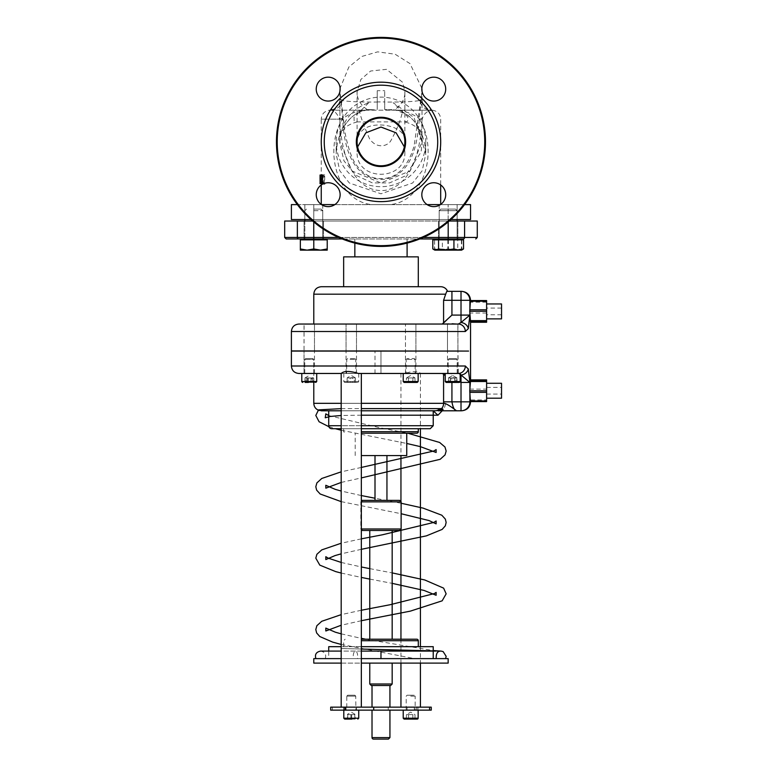 <?xml version="1.0" encoding="UTF-8"?>
<svg xmlns="http://www.w3.org/2000/svg" width="778" height="778" viewBox="0 0 778 778"><rect width="100%" height="100%" fill="white"/><g stroke="black" fill="none" stroke-linecap="round" stroke-linejoin="round"><path stroke-width="0.58" stroke-dasharray="3.89 2.92" d="M321.538 204.614L297.371 204.614M311.015 219.542L313.787 219.542L313.787 204.614L313.787 219.542L313.787 204.614L304.83 204.614L322.753 204.614L304.83 204.614L322.753 204.614L313.787 204.614L313.787 219.542L304.83 219.542L448.157 219.542L291.4 219.542L448.157 219.542L291.4 219.542L291.4 204.614L440.416 204.614M427.112 204.614L334.841 204.614M464.583 204.614L439.2 204.614L470.554 204.614L448.157 204.614L470.554 204.614L470.554 219.542L439.2 219.542L457.114 219.542L457.114 204.614L439.2 204.614L457.114 204.614L457.114 219.542L457.114 210.692L439.2 210.692L457.114 210.692L439.2 210.692L457.114 210.692L455.519 209.088L440.805 209.088L455.519 209.088L440.805 209.088L455.519 209.088L457.114 210.692L457.114 238.953L439.2 238.953L457.114 238.953L439.2 238.953L457.114 238.953L457.114 221.03M371.835 204.614L390.118 204.614C424.146 201.473 438.743 151.331 419.634 119.141C413.225 113.802 405.357 110.816 396.021 110.184L430.915 110.184L396.021 110.184A11.942 9.696 90 0 1 392.9 109.542C402.693 110.35 410.94 115.815 417.65 125.948L425.761 154.093L422.211 170.713L412.632 182.995L380.977 193.8L349.322 182.995L339.743 170.722L336.184 154.073C336.495 143.58 339.198 134.195 344.304 125.948A11.942 4.911 32.1 0 0 344.703 125.491A11.942 4.911 32.1 0 0 342.32 119.141C323.201 151.34 337.808 201.463 371.835 204.614L390.118 204.614M357.617 146.886L357.092 151.914C355.789 181.692 406.165 181.692 404.861 151.914L404.861 141.907A23.885 23.885 0 0 0 380.948 118.023A23.885 23.885 0 0 0 357.092 141.907L357.092 91.911C356.81 93.973 357.228 103.552 368.247 110.184L359.241 110.184C360.467 116.544 363.939 126.133 369.647 138.931C376.776 149.133 387.288 146.264 390.624 141.051C397.159 129.255 401.185 118.966 402.722 110.184L357.092 110.184L404.861 110.184L404.861 91.862L402.741 82.41L386.52 69.33L370.62 71.012L360.827 79.521L357.092 91.911L357.092 110.184M404.861 141.859L404.861 143.541C403.957 155.406 397.762 162.981 386.267 166.259C369.326 167.824 359.601 160.268 357.092 143.59L357.092 143.59C357.199 136.403 360.058 131.21 365.689 128.03C378.186 120.882 408.08 126.289 404.861 143.541L404.861 91.862C405.134 93.973 404.735 103.562 393.707 110.184M404.861 141.907A23.885 23.885 0 0 1 380.977 165.792A23.885 23.885 0 0 1 357.092 141.907A23.885 23.885 0 0 0 380.977 165.792A23.885 23.885 0 0 1 360.292 129.965A23.885 23.885 0 0 1 401.662 129.965A23.885 23.885 0 0 1 380.977 165.792A23.885 23.885 0 0 0 404.861 141.907A23.885 23.885 0 0 0 380.977 118.023A23.885 23.885 0 0 0 357.092 141.907L357.092 151.914M404.861 151.914L404.336 146.886M380.977 166.541A24.633 24.633 0 0 0 402.314 129.586A24.633 24.633 0 0 0 359.64 129.586A24.633 24.633 0 0 0 380.977 166.541M380.977 198.643A56.736 56.736 0 0 1 331.846 113.539A56.736 56.736 0 0 1 430.108 113.539A56.736 56.736 0 0 1 380.977 198.643M380.977 201.628A59.721 59.721 0 0 0 432.694 112.042A59.721 59.721 0 0 0 329.259 112.042A59.721 59.721 0 0 0 380.977 201.628M485.482 141.907A104.505 104.505 0 0 0 380.977 37.393A104.505 104.505 0 0 0 276.462 141.907A104.505 104.505 0 0 0 380.977 246.412A104.505 104.505 0 0 0 485.482 141.907A104.505 104.505 0 0 1 380.977 246.412A104.505 104.505 0 0 1 276.462 141.907A104.505 104.505 0 0 1 380.977 37.393A104.505 104.505 0 0 1 485.482 141.907A104.505 104.505 0 0 1 380.977 246.412A104.505 104.505 0 0 1 276.462 141.907A104.505 104.505 0 0 1 380.977 37.393A104.505 104.505 0 0 1 485.482 141.907M484.733 141.907A103.766 103.766 0 0 1 329.094 231.766A103.766 103.766 0 0 1 329.094 52.048A103.766 103.766 0 0 1 484.733 141.907A103.766 103.766 0 0 0 329.094 52.048A103.766 103.766 0 0 0 329.094 231.766A103.766 103.766 0 0 0 484.733 141.907A103.766 103.766 0 0 0 329.094 52.048A103.766 103.766 0 0 0 329.094 231.766A103.766 103.766 0 0 0 484.733 141.907M445.706 194.695A11.942 11.942 0 0 0 427.793 184.347A11.942 11.942 0 0 0 427.793 205.032A11.942 11.942 0 0 0 445.706 194.695A11.942 11.942 0 0 0 427.793 184.347A11.942 11.942 0 0 0 427.793 205.032A11.942 11.942 0 0 0 445.706 194.695A11.942 11.942 0 0 0 427.793 184.347A11.942 11.942 0 0 0 427.793 205.032A11.942 11.942 0 0 0 445.706 194.695M445.706 89.12A11.942 11.942 0 0 0 427.793 78.773A11.942 11.942 0 0 0 427.793 99.467A11.942 11.942 0 0 0 445.706 89.12A11.942 11.942 0 0 0 427.793 78.773A11.942 11.942 0 0 0 427.793 99.467A11.942 11.942 0 0 0 445.706 89.12A11.942 11.942 0 0 0 427.793 78.773A11.942 11.942 0 0 0 427.793 99.467A11.942 11.942 0 0 0 445.706 89.12M340.132 89.12A11.942 11.942 0 0 0 322.218 78.773A11.942 11.942 0 0 0 322.218 99.467A11.942 11.942 0 0 0 340.132 89.12A11.942 11.942 0 0 0 322.218 78.773A11.942 11.942 0 0 0 322.218 99.467A11.942 11.942 0 0 0 340.132 89.12A11.942 11.942 0 0 0 322.218 78.773A11.942 11.942 0 0 0 322.218 99.467A11.942 11.942 0 0 0 340.132 89.12M340.132 194.695A11.942 11.942 0 0 0 322.218 184.347A11.942 11.942 0 0 0 322.218 205.032A11.942 11.942 0 0 0 340.132 194.695A11.942 11.942 0 0 0 322.218 184.347A11.942 11.942 0 0 0 322.218 205.032A11.942 11.942 0 0 0 340.132 194.695A11.942 11.942 0 0 0 322.218 184.347A11.942 11.942 0 0 0 322.218 205.032A11.942 11.942 0 0 0 340.132 194.695M323.288 182.315L324.28 182.859L324.28 175.847L323.259 176.46L323.288 182.315L321.742 182.315L321.402 179.368L321.713 176.46L323.259 176.46M321.324 179.436L321.333 182.859L321.285 179.436L319.787 179.436L319.787 182.859L321.333 182.859M380.977 221.03L313.787 221.03L380.977 221.03M321.713 176.46L322.714 175.847L322.423 182.859L323.988 182.859M322.714 182.859L324.28 182.859M322.714 175.847L324.28 175.847M322.423 175.847L323.988 175.847M322.423 182.859L321.742 182.315M319.787 182.859L321.285 182.859M319.787 179.436L321.285 179.436M319.836 182.859L319.933 179.912L321.431 179.912M319.933 182.558L321.431 182.558M368.821 102.696L354.029 117.245L354.136 121.018L357.277 121.893L404.667 121.893L407.633 121.222L407.779 116.865L393.133 102.696L414.052 117.585L422.026 141.975L409.967 170.975L380.938 182.956L351.928 170.927L339.918 141.907C340.997 122.525 350.635 109.455 368.821 102.696M320.876 174.612L321.606 183.909L320.876 175.643L320.332 183.909L320.458 175.449L320.876 174.612L322.393 174.612L321.839 183.909L322.393 175.643L323.152 183.909L322.393 174.612M319.962 174.807L319.962 183.909L320.069 176.703L320.847 183.909L320.847 174.807L320.643 182.655L319.962 174.807L321.596 174.807L322.16 182.655L322.374 174.807L322.374 183.909L321.567 176.703L321.46 183.909L321.46 174.807M323.113 183.88L323.113 174.807L322.432 174.807L321.547 175.536L321.12 179.348L321.538 183.19L323.045 183.909M320.254 174.807L319.768 183.909L319.768 174.807L319.787 178.425L320.069 174.807L321.761 174.807L321.343 178.425L321.256 174.807L321.256 183.909L322.851 183.909M321.275 174.807L319.777 174.807L319.777 176.548L319.777 174.807L321.324 174.807L321.324 176.548L321.275 174.807L319.787 174.807L321.324 174.807M430.915 110.184C436.429 110.622 424.856 108.385 422.23 119.141A11.942 1.682 -171.4 0 1 418.681 117.361A11.942 1.682 -171.4 0 1 419.42 116.914L421.277 99.283L422.036 98.641C421.686 106.858 430.02 110.204 432.267 110.194L430.915 110.184A11.942 11.437 90 0 1 419.682 100.488C414.091 101.626 402.43 102.142 384.711 102.035L384.711 90.676L384.711 101.918L377.242 101.918L377.242 109.542L368.062 110.184L331.039 110.184L368.062 110.184M417.65 125.948A11.942 4.911 147.9 0 1 417.241 125.491A11.942 4.911 147.9 0 1 419.634 119.141L422.23 119.141C420.421 148.744 412.953 185.397 384.867 190.377C352.288 193.528 340.832 151.331 339.714 119.141A11.942 1.682 -8.6 0 0 343.273 117.361C344.187 131.754 347.173 145.253 352.24 157.876C355.497 165.131 360.457 170.82 367.109 174.962C372.886 178.298 379.236 179.378 386.151 178.211C397.013 176.937 408.829 165.811 414.197 145.35L422.026 91.337M422.026 141.975L422.026 91.989L422.026 98.641L419.682 100.488M339.918 141.907L339.918 98.65L340.676 99.273L342.534 116.914C343.681 150.514 354.233 180.982 384.604 179.29C410.765 174.642 417.621 147.956 419.42 116.914M342.534 116.914A11.942 1.682 -8.6 0 1 343.273 117.361L339.918 91.911L339.918 98.65C340.336 101.957 338.547 105.234 334.559 108.473L329.687 110.194C324.523 110.962 321.713 113.938 321.256 119.141L342.32 119.141C348.719 113.802 356.587 110.816 365.923 110.184L360.885 111.585C355.877 114.026 352.181 115.047 344.703 125.482C339.451 133.515 336.611 143.045 336.184 154.073L336.184 141.907A44.793 44.793 0 0 0 380.977 186.691A44.793 44.793 0 0 0 425.761 141.907A44.793 44.793 0 0 0 380.977 97.114A44.793 44.793 0 0 0 336.184 141.907M342.262 100.488L339.918 98.65A11.942 11.923 -0 0 1 330.251 110.359L331.039 110.184A11.942 11.437 -90 0 0 342.262 100.488C347.854 101.626 359.514 102.142 377.242 102.035L377.242 90.676L384.711 90.676M321.256 184.969L321.256 119.141L339.714 119.141C336.738 112.732 333.587 109.805 330.251 110.359L331.039 110.184M344.304 125.948C351.014 115.815 359.261 110.34 369.044 109.542A11.942 9.696 90 0 1 365.923 110.184M369.044 109.542L374.024 109.815M377.242 102.035L377.242 109.542M377.242 101.918L377.242 90.676M393.882 110.184L384.711 109.542L384.711 102.035M384.711 109.542L384.711 101.918M387.921 109.815L392.9 109.542M450.939 219.542L439.2 219.542L457.114 219.542L457.114 204.614L457.114 219.542M320.876 175.643L322.393 175.643M320.332 183.909L321.839 183.909M321.402 175.449L322.928 175.449M321.606 183.909L323.152 183.909M320.643 174.807L322.16 174.807M320.643 182.655L322.16 182.655M320.089 174.807L321.596 174.807M319.962 183.909L321.46 183.909M320.069 183.909L321.567 183.909M320.069 176.703L321.567 176.703M320.847 183.909L322.374 183.909M320.847 174.807L322.374 174.807M322.442 183.909L324.008 183.909L323.074 183.19L322.646 179.348L323.084 175.536L323.998 174.807L324.698 174.807L324.698 183.268M324.698 183.909L324.008 183.909M323.113 174.807L324.698 174.807M322.432 174.807L323.998 174.807M321.547 175.536L323.084 175.536M319.787 178.425L321.285 178.425M319.846 178.425L321.343 178.425M320.069 174.807L321.577 174.807M319.923 178.765L321.421 178.765L321.761 174.807M319.836 183.909L321.499 183.433L321.421 178.765M319.768 183.909L321.256 183.909M319.777 176.548L321.275 176.548M319.826 176.548L321.324 176.548M448.157 219.542L448.157 204.614L448.157 221.03L464.583 221.03L464.583 237.455L477.274 237.455M463.221 238.953L300.357 238.953L327.227 238.953L300.357 238.953L327.227 238.953L304.83 238.953L322.753 238.953L313.787 238.953L313.758 237.455L464.583 237.455A1.498 1.361 90 0 1 463.221 238.953M284.68 237.455L297.361 237.455A1.498 1.361 90 0 0 298.733 238.953L286.168 238.953M342.184 238.953L419.76 238.953M297.361 221.03L448.196 221.03L313.758 221.03L313.758 237.455L297.361 237.455L297.361 221.03L284.68 221.03M313.758 221.924L313.758 221.03L304.091 221.03L323.492 221.03L312.707 221.03M449.246 221.03L438.452 221.03L457.863 221.03L438.452 221.03L457.863 221.03L448.157 221.03L448.196 221.924M380.977 238.953L354.846 238.953L380.977 238.953M448.157 238.953L457.863 238.953L438.452 238.953L457.863 238.953L448.157 238.953L448.196 221.03M477.274 221.03L464.583 221.03M341.192 428.707L361.342 428.707M430.244 428.707L331.71 428.707M433.229 410.794L328.724 410.794L433.229 410.794M341.192 410.794L361.342 410.794L341.192 410.794M380.977 428.707L343.652 428.707L380.977 428.707M362.315 500.371L399.639 500.371M401.127 501.868L361.342 501.868M361.342 528.982L401.127 528.982M380.977 500.371L386.948 500.371L380.977 500.371M399.639 530.47L362.315 530.47M380.977 530.47L369.774 530.47L380.977 530.47M357.433 658.626L353.465 658.626A5.222 2.208 90 0 1 355.449 651.098A5.222 2.208 90 0 1 357.433 658.626L353.465 658.626M448.157 658.626L313.787 658.626M341.192 658.626L361.342 658.626M380.977 651.098L380.977 658.626L445.454 658.626L328.724 658.626L445.609 658.626M438.189 410.794L433.083 410.794M341.192 408.644L361.342 408.615M435.096 410.794L439.969 410.57M447.496 410.794L439.862 410.794A7.469 5.514 90 0 0 445.376 403.704L445.512 403.743M441.564 408.615A7.469 6.963 90 0 0 443.606 403.325L445.376 403.704C447.574 404.443 451.279 406.806 456.501 410.794C454.371 410.288 452.854 407.302 451.93 401.837L443.586 401.837L443.586 374.082L442.215 373.469L403.218 373.469M439.658 409.87L439.862 410.794M361.342 646.683L341.192 646.683M328.724 646.683L433.229 646.683M380.977 639.215L369.774 639.215L380.977 639.215M369.774 684.008L392.17 684.008M390.682 685.506L371.271 685.506M448.157 663.109L313.787 663.109M380.977 685.506L389.934 685.506L380.977 685.506M388.436 739.1L373.508 739.1M380.977 710.139L372.02 710.139L380.977 710.139M361.342 639.215L416.804 639.215M380.977 646.683L418.301 646.683L380.977 646.683M406.748 433.19L361.342 433.19M486.6 401.584L486.6 400.806L470.359 400.806L470.447 401.584M470.554 380.218L469.766 389.117L470.262 399.97L486.6 399.97L486.6 400.806M486.6 399.97L486.6 390.614L469.747 390.614M469.766 389.117L486.6 389.117L486.6 390.614M486.6 389.117L486.6 380.539L470.369 380.539M486.6 379.888L486.6 380.539M486.6 390.731L486.6 398.2L486.6 390.731M470.262 399.97L470.359 400.806M486.6 300.561L486.6 322.257M486.6 311.414L486.6 303.955L486.6 311.414M470.447 300.561L469.747 311.54L470.554 321.927M321.256 286.722L440.698 286.722M451.93 315.09L461.014 315.09L461.014 300.308L451.93 300.308L451.93 315.09L443.586 323.444L443.586 300.308L446.776 291.351L447.603 291.351M446.553 291.458L461.014 291.351A8.957 8.889 -90 0 1 469.902 300.308L461.014 300.308L461.014 291.351L461.597 291.351M380.977 286.722L418.301 286.722L380.977 286.722M404.015 373.469L420.412 373.469C419.712 371.894 416.473 371.369 410.687 371.884L404.015 373.469L298.859 373.469M469.902 314.215L468.288 328.656A7.469 6.059 18.6 0 0 461.014 322.491L469.902 315.09L461.014 315.09L461.014 322.491L458.3 324.047A7.469 7.031 -90 0 1 465.332 331.516L291.4 331.516M447.476 324.047L447.476 350.927L457.931 350.927L447.476 350.927L457.931 350.927L447.476 350.927L447.476 324.047L458.3 324.047L452.699 323.483L442.215 324.047L455.733 324.047L447.914 324.047M457.931 324.056L457.931 350.927L457.853 324.047M298.859 324.047L304.091 324.047L304.023 350.927L314.477 350.927L304.023 350.927L314.477 350.927L304.023 350.927L304.023 324.056M304.091 324.047L415.909 324.047L405.455 324.047L409.821 324.047L405.455 324.047L405.455 350.927L415.909 350.927L405.455 350.927L415.909 350.927L405.455 350.927L405.455 324.047M306.211 324.047L314.477 324.047L306.211 324.047M314.477 324.047L314.477 350.927L314.477 324.047L309.245 324.047M347.017 324.047L346.045 324.047L347.017 324.047M356.489 324.047L356.489 350.927L356.489 324.047L346.045 324.047L346.045 350.927L356.489 350.927L346.045 350.927L356.489 350.927L346.045 350.927L346.045 324.047M460.168 381.531L459.273 382.426L446.134 382.426L459.273 382.426L446.134 382.426L445.24 381.531L460.168 381.531L445.24 381.531L460.168 381.531L460.168 373.469L442.215 373.469L458.3 373.469L457.931 351.072L447.476 351.072L457.931 351.072L447.476 351.072L457.931 351.072L457.931 373.459M291.4 366L465.332 366A7.469 7.031 -90 0 1 458.3 373.469L460.168 374.072M352.123 373.469L304.023 373.459L304.023 351.072L314.477 351.072L304.023 351.072L314.477 351.072L304.023 351.072L304.023 373.459M468.375 369.103L469.902 382.426L461.014 375.025A7.469 6.059 161.4 0 0 468.288 368.86L465.332 366M469.902 387.93L469.902 382.426L461.014 382.426L461.014 375.025L458.3 373.469M358.318 373.469L347.017 373.469M351.267 351.072L346.045 351.072L351.267 351.072M447.914 373.469L452.699 374.033L457.493 373.469L447.914 373.469M420.412 373.469L420.412 428.707M409.821 373.469L414.937 373.469M445.24 375.735L443.586 374.082M443.586 323.444L442.215 324.047M429.184 350.927L291.4 350.927M429.184 351.072L291.4 351.072M469.902 392.52L469.902 401.837A8.957 8.889 -90 0 1 461.014 410.794L461.014 401.837L470.554 401.837M330.699 707.153L332.371 707.153L332.371 710.139L330.699 710.139M332.371 710.139L388.241 710.139L388.241 707.153L431.255 707.153M416.561 707.153L416.561 710.139L388.241 710.139M416.561 710.139L417.932 710.139L417.932 707.153M431.255 710.139L417.932 710.139M351.267 710.139L356.489 710.139L351.267 710.139M410.687 710.139L414.343 710.139L410.687 710.139M332.371 707.153L388.241 707.153M410.687 707.153L400.952 707.153L410.687 707.153M351.267 707.153L361.342 707.153L351.267 707.153M380.977 707.153L389.934 707.153L380.977 707.153M410.687 373.469L405.455 373.469L410.687 373.469M351.267 373.469L346.045 373.469L351.267 373.469M501.538 303.955L501.538 318.873M501.538 398.2L501.538 383.272M410.687 351.072L405.455 351.072L410.687 351.072M418.301 256.866L343.652 256.866M341.192 663.109L361.342 663.109M361.342 455.577L406.748 455.577M380.977 351.072L375.006 351.072L380.977 351.072L380.977 373.469L380.977 351.072M380.977 373.469L375.006 373.469L380.977 373.469M448.313 373.469L457.328 373.469L448.313 373.469M451.269 359.455L457.182 359.455L451.269 359.455M451.561 358.541L456.268 358.541L451.561 358.541M453.545 382.426L448.614 382.426L456.783 382.426L453.545 382.426L453.545 377.943L456.783 377.943L455.937 377.943L455.937 382.426M456.783 382.426L456.783 377.943L453.895 377.612L451.853 377.943L451.853 382.426M448.614 382.426L448.614 377.943L453.545 377.943M451.853 377.943L448.614 377.943L449.46 377.943L449.46 382.426M304.859 373.469L313.874 373.469L304.859 373.469M310.675 359.455L304.772 359.455L310.675 359.455M310.383 358.541L305.686 358.541L310.383 358.541M313.339 382.426L305.161 382.426L313.339 382.426L313.339 377.943L310.101 377.943L310.101 382.426M308.399 377.943L308.399 382.426L305.161 382.426L305.161 377.943L313.339 377.943L312.484 377.943L312.484 382.426M310.101 377.943L306.017 377.943L306.017 382.426M306.017 377.943L305.161 377.943L306.017 377.943M307.32 373.469L313.874 373.469L307.32 373.469M305.18 359.455L313.729 359.455L305.18 359.455M316.033 373.469L301.786 373.469L316.033 373.469M306.007 358.541L312.814 358.541L306.007 358.541M306.513 382.426L315.819 382.426L306.513 382.426M306.756 382.426L313.544 382.426L306.756 382.426L306.756 377.943L313.544 377.943L313.544 382.426M311.044 377.943L311.044 382.426M307.456 382.426L307.456 377.943L304.957 377.943L309.245 375.463L305.443 377.661M304.957 382.426L304.957 377.943L306.756 377.943M312.639 377.612L313.544 377.943L311.745 377.943L311.745 382.426M311.745 377.943L307.456 377.943M346.803 373.469L355.896 373.469L346.803 373.469M350.071 359.455L355.74 359.455L350.071 359.455M353.251 373.469L343.798 373.469L353.251 373.469M350.314 358.541L354.826 358.541L350.314 358.541M344.936 382.426L357.831 382.426L344.936 382.426M352.346 382.426L347.114 382.426L355.42 382.426L352.346 382.426L352.346 377.943L355.42 377.943L354.34 377.943L354.34 382.426M355.42 382.426L355.42 377.943L352.259 377.612L350.178 377.943L350.178 382.426M347.114 382.426L347.114 377.943L352.346 377.943M350.178 377.943L347.114 377.943L348.194 377.943L348.194 382.426M415.316 373.469L406.058 373.469L415.316 373.469L406.204 373.323L415.16 373.323L415.16 359.455L406.204 359.455L415.16 359.455L414.246 358.541L407.118 358.541L414.246 358.541M417.251 382.426L404.113 382.426M408.576 382.426L414.995 382.426L412.797 382.426L412.797 377.943L414.995 377.943L410.687 375.463L406.379 377.943L408.479 377.943L408.479 382.426L406.379 382.426L408.576 382.426L408.576 377.943L406.379 377.943L406.379 382.426M414.995 382.426L414.995 377.943L408.576 377.943M412.885 377.943L412.885 382.426M408.479 377.943L412.797 377.943M454.906 373.469L448.07 373.469L454.906 373.469M448.76 359.455L457.182 359.455L448.76 359.455M449.567 358.541L456.268 358.541L449.567 358.541M454.76 382.426L454.76 377.943L448.391 377.943L448.391 382.426L457.007 382.426L454.955 382.426L454.955 377.943L455.986 377.612L457.007 377.943L457.007 382.426M448.896 377.661L452.699 375.463L448.391 377.943L454.955 377.943M450.647 377.943L450.647 382.426M450.452 377.943L450.452 382.426M456.511 377.661L452.699 375.463L457.007 377.943L454.76 377.943M351.656 710.139L346.638 710.139L351.656 710.139M347.698 695.211L354.826 695.211L347.698 695.211L346.784 696.125L355.74 696.125L346.784 696.125L346.784 709.983L355.74 709.983L346.638 710.139M358.707 710.139L343.798 710.139L358.707 710.139M355.167 719.096L347.367 719.096L355.167 719.096L355.167 714.612L347.367 714.612L354.807 714.612L354.807 719.096M350.907 714.612L350.907 719.096M347.727 719.096L347.727 714.612L347.367 719.096M351.627 719.096L351.627 714.612M415.316 710.139L406.058 710.139L415.316 710.139L406.204 709.983L415.16 709.983L415.16 696.125L410.706 696.125L415.16 696.125L414.246 695.211L407.118 695.211L414.246 695.211M410.716 710.139L403.218 710.139L410.716 710.139M406.379 719.096L406.379 714.612L410.687 712.123L414.995 714.612L414.995 719.096L406.379 719.096L414.995 719.096L412.855 719.096L412.855 714.612L406.379 714.612L408.547 714.612L408.547 719.096M408.518 714.612L408.518 719.096M412.826 714.612L412.826 719.096M408.547 714.612L412.855 714.612M462.638 249.544L460.634 250.146L457.746 248.95L450.063 250.146L461.597 250.146L455.149 250.146L461.772 248.95L461.597 250.146L461.412 248.95L454.605 250.146L461.597 250.146M442.381 248.95L437.596 250.146L450.063 250.146L442.381 248.95L442.381 239.848L461.597 239.848L457.746 239.848L457.746 248.95M434.912 239.848L461.597 239.848L434.542 239.848L434.717 250.146L454.605 250.146L447.797 248.95L441.175 250.146L434.542 248.95L434.727 250.146L437.596 250.146L432.801 248.95M463.523 239.848L432.801 239.848M457.746 239.848L442.381 239.848M434.863 238.953L461.597 238.953L434.863 238.953M434.912 248.95L441.709 250.146L448.517 248.95L455.149 250.146L435.69 250.146M434.542 239.848L434.542 248.95M448.517 239.848L448.517 248.95M461.772 239.848L434.727 239.848L461.772 239.848L461.772 248.95M434.727 239.848L434.727 238.953L461.597 238.953L434.727 238.953M461.412 239.848L461.412 248.95M447.797 239.848L447.797 248.95M313.787 209.088L321.149 209.088L313.787 209.088M313.787 210.692L322.753 210.692L313.787 210.692M327.227 248.95L327.227 239.848L300.357 239.848L327.227 239.848L320.507 239.848L327.227 239.848L327.227 248.95L320.507 250.146L327.227 250.146L327.227 248.95L327.227 250.146L320.507 250.146L313.787 248.95L307.077 250.146L320.507 250.146L327.227 248.95L320.507 250.146L327.227 250.146L327.227 239.848L300.357 239.848L300.357 250.146L307.077 250.146L300.357 248.95L307.077 250.146L313.787 248.95L320.507 250.146L307.077 250.146L320.507 250.146L313.787 248.95L307.077 250.146L300.357 248.95L300.357 250.146L300.357 239.848L307.077 239.848L300.357 239.848L300.357 248.95M313.787 239.848L313.787 248.95L313.787 239.848L307.077 239.848L320.507 239.848L313.787 239.848L313.787 248.95M300.357 250.146L307.077 250.146M300.357 239.848L307.077 239.848L300.357 239.848L300.357 238.953M321.402 179.368L322.938 179.368M319.972 181.342L321.479 181.342M320.575 176.392L322.092 176.392M320.507 178.23L322.024 178.23M320.332 178.23L321.839 178.23M320.458 175.449L321.966 175.449M321.606 178.23L323.152 178.23M321.314 178.201L322.851 178.201M321.226 176.392L322.763 176.392M321.12 179.348L322.646 179.348M321.538 183.19L323.074 183.19M320.098 181.439L321.596 181.439M319.991 183.433L321.499 183.433M304.83 219.542L304.83 204.614L304.83 219.542L304.83 204.614L304.83 219.542L304.83 210.692L306.435 209.088L304.83 210.692L304.83 238.953L304.83 221.03M423.31 237.455L338.644 237.455M328.724 425.722L433.229 425.722M361.342 425.722L341.192 425.722M361.342 403.325L341.192 403.325M313.787 403.325L443.606 403.325M372.02 737.602L389.934 737.602M418.301 640.712L361.342 640.712M361.342 431.693L418.301 431.693M486.6 302.175L470.262 302.175M470.359 301.339L486.6 301.339M469.747 311.54L486.6 311.54M486.6 313.028L469.766 313.028M470.369 321.606L486.6 321.606M445.668 294.191L313.787 294.191M461.014 382.426L451.93 382.426L461.014 382.426L461.014 401.837L451.93 401.837L451.93 382.426M470.554 300.308L469.902 300.308L469.902 309.625M451.93 291.351L451.93 300.308L443.586 300.308M454.138 373.323L448.225 373.323L454.138 373.323M307.825 373.323L313.729 373.323L307.825 373.323M302.175 381.531L316.714 381.531L302.175 381.531M313.32 373.323L304.772 373.323L313.32 373.323M302.681 382.426L301.786 381.531L302.681 382.426L301.786 381.531L316.714 381.531L315.819 382.426M352.453 373.323L346.784 373.323L352.453 373.323M344.071 381.531L358.726 381.531L344.071 381.531M403.218 381.531L418.146 381.531M456.637 373.323L448.225 373.323L456.637 373.323M343.798 718.201L358.707 718.201M403.218 718.201L418.146 718.201M313.787 219.542L313.787 221.03M357.277 121.893C344.032 125.355 338.245 132.581 339.918 143.59L344.002 160.91L355.682 175.176L372.419 182.908L389.584 182.898L405.26 175.935L421.093 152.041L422.026 143.658C423.709 132.591 417.922 125.326 404.667 121.893M421.851 88.264L409.996 63.611L395.098 54.207L377.641 51.854L361.692 56.493L348.865 67.015L340.103 88.235M339.928 91.357L339.918 143.59M432.267 110.194C437.421 110.962 440.231 113.938 440.698 119.141L440.698 184.969M425.761 141.907L425.761 154.093C425.342 143.045 422.503 133.515 417.241 125.491C415.355 121.845 411.562 118.023 405.873 114.026L396.021 110.184M439.2 204.614L439.2 219.542L439.2 204.614M322.753 204.614L322.753 219.542L322.753 204.614M457.863 238.953L457.863 221.03L457.863 238.953M438.452 238.953L438.452 221.03L438.452 238.953M323.492 238.953L323.492 221.03L323.492 238.953M304.091 238.953L304.091 221.03L304.091 238.953M361.342 501.343L360.817 501.868L360.817 528.982L361.342 529.497M361.342 651.098L341.192 651.098M325.272 658.626C326.517 654.493 324.951 651.983 320.575 651.098M355.449 651.098L328.724 651.098L328.724 658.626M361.342 415.199L341.192 415.481M328.724 415.588L380.413 427.851L407.701 433.19M341.192 644.447L414.645 658.626M361.342 620.718L341.192 625.24M341.192 633.846L361.342 638.359M365.65 639.215L433.229 650.554M341.192 573.046L361.342 577.432M369.774 579.085L392.17 583.354M361.342 610.253L341.192 614.639M361.342 549.317L341.192 553.839M341.192 562.445L361.342 566.967M369.774 568.63L392.17 572.9M341.192 501.635L401.127 513.723M361.342 538.843L341.192 543.239M328.88 426.694L335.376 428.707M341.192 430.234L406.748 443.479M361.342 467.442L341.192 471.838M341.192 648.482L361.342 649.027L341.192 648.502M401.127 503.249L375.006 498.231M361.342 495.557L341.192 491.044M341.192 482.438L361.342 477.916M440.533 410.405L441.097 410.794M343.652 646.683L343.652 640.712L345.14 639.215M343.652 428.707L343.652 431.693L345.14 433.19M313.787 382.426L313.787 373.469M415.909 350.927L415.909 324.047L415.909 350.927M314.477 373.469L314.477 351.072L314.477 373.469M356.489 373.469L356.489 351.072L356.489 373.469M346.045 373.469L346.045 351.072L346.045 373.469M447.476 373.469L447.476 351.072L447.476 373.469M407.03 707.153L407.03 710.139M414.343 707.153L414.343 710.139M346.045 707.153L346.045 710.139M356.489 707.153L356.489 710.139M400.952 373.469L400.952 455.577M400.952 501.684L400.952 529.157M400.952 639.215L400.952 663.109M420.412 646.683L420.412 663.109M501.538 308.059L486.6 308.059M501.538 314.759L486.6 314.759M486.6 394.086L501.538 394.086M486.6 387.386L501.538 387.386M407.098 243.096L407.098 238.953M354.846 243.096L354.846 238.953M355.206 455.577L355.206 433.19M415.909 373.469L415.909 351.072L415.909 373.469M405.455 373.469L405.455 351.072L405.455 373.469M375.006 373.469L375.006 351.072M448.225 373.323L448.225 359.455L449.139 358.541L448.225 359.455L448.225 373.323M457.182 373.323L457.182 359.455L456.268 358.541L457.182 359.455L457.182 373.323M445.24 381.531L445.24 373.469M304.772 373.323L304.772 359.455L305.686 358.541L304.772 359.455L304.772 373.323M313.729 373.323L313.729 359.455L312.814 358.541L313.729 359.455L313.729 373.323M316.714 381.531L316.714 373.469M301.786 381.531L301.786 373.469M347.698 358.541L346.784 359.455L346.638 373.469M354.826 358.541L355.74 359.455L355.896 373.469M343.798 373.469L343.798 381.531L344.693 382.426M358.726 373.469L358.726 381.531L357.831 382.426M355.118 377.69L351.267 375.463L347.406 377.69M407.118 358.541L406.204 359.455L406.058 373.469M354.826 695.211L355.74 696.125L355.896 710.139M355.011 714.292L351.267 712.123L347.523 714.292M406.204 709.983L406.204 696.125L407.118 695.211M440.805 209.088L439.2 210.692L439.2 238.953L439.2 210.692L440.805 209.088M461.597 239.848L461.597 238.953M321.149 209.088L322.753 210.692L322.753 238.953L322.753 210.692L321.149 209.088M327.227 239.848L327.227 238.953"/><path stroke-width="1.17" d="M297.371 204.614L291.4 204.614L291.4 219.542L311.015 219.542M440.416 204.614L427.112 204.614M334.841 204.614L321.538 204.614M450.939 219.542L470.554 219.542L470.554 204.614L464.583 204.614M404.336 146.886L396.128 132.844L380.977 127.038L365.825 132.844L357.617 146.886M380.977 165.792A23.885 23.885 0 0 1 360.292 129.965A23.885 23.885 0 0 1 401.662 129.965A23.885 23.885 0 0 1 380.977 165.792M380.977 166.541A24.633 24.633 0 0 0 402.314 129.586A24.633 24.633 0 0 0 359.64 129.586A24.633 24.633 0 0 0 380.977 166.541M380.977 198.643A56.736 56.736 0 0 1 331.846 113.539A56.736 56.736 0 0 1 430.108 113.539A56.736 56.736 0 0 1 380.977 198.643M380.977 201.628A59.721 59.721 0 0 0 432.694 112.042A59.721 59.721 0 0 0 329.259 112.042A59.721 59.721 0 0 0 380.977 201.628M485.482 141.907A104.505 104.505 0 0 0 380.977 37.393A104.505 104.505 0 0 0 276.462 141.907A104.505 104.505 0 0 0 380.977 246.412A104.505 104.505 0 0 0 485.482 141.907M484.733 141.907A103.766 103.766 0 0 1 329.094 231.766A103.766 103.766 0 0 1 329.094 52.048A103.766 103.766 0 0 1 484.733 141.907M445.706 194.695A11.942 11.942 0 0 0 427.793 184.347A11.942 11.942 0 0 0 427.793 205.032A11.942 11.942 0 0 0 445.706 194.695M445.706 89.12A11.942 11.942 0 0 0 427.793 78.773A11.942 11.942 0 0 0 427.793 99.467A11.942 11.942 0 0 0 445.706 89.12M340.132 89.12A11.942 11.942 0 0 0 322.218 78.773A11.942 11.942 0 0 0 322.218 99.467A11.942 11.942 0 0 0 340.132 89.12M340.132 194.695A11.942 11.942 0 0 0 322.218 184.347A11.942 11.942 0 0 0 322.218 205.032A11.942 11.942 0 0 0 340.132 194.695M323.045 183.909L324.698 183.909L324.698 183.268M448.196 238.953L463.221 238.953A1.498 1.361 -90 0 0 464.583 237.455L448.196 237.455L448.196 238.953L419.76 238.953M300.357 248.95L307.077 250.146L313.787 248.95L320.507 250.146L327.227 248.95L327.227 250.146L300.357 250.146L300.357 238.953L298.733 238.953L342.184 238.953M286.168 238.953L298.733 238.953A1.498 1.361 -90 0 1 297.361 237.455L284.68 237.455L286.168 238.953M284.68 237.455L284.68 221.03L297.361 221.03L297.361 237.455L313.758 237.455L313.758 221.924M312.707 221.03L297.361 221.03M475.786 238.953L477.274 237.455L464.583 237.455L464.583 221.03L449.246 221.03M464.583 221.03L477.274 221.03L477.274 237.455M341.192 425.722L328.724 425.722A2.986 2.986 0 0 0 331.71 428.707L341.192 428.707M361.342 428.707L430.244 428.707L433.229 425.722L361.342 425.722M361.342 408.615L441.564 408.615L442.896 409.121L442.964 409.977L437.985 415.199L433.083 410.794L361.342 410.794L433.229 410.794L433.229 425.722M321.343 410.794L341.192 410.794L321.343 410.794L318.533 409.88L341.192 408.644M361.342 501.868L401.127 501.868L399.639 500.371L362.315 500.371L361.342 501.343M401.127 501.868L401.127 528.982L361.342 528.982M361.342 529.497L362.315 530.47L399.639 530.47L401.127 528.982M341.192 663.109L313.787 663.109L313.787 658.626L341.192 658.626M361.342 658.626L448.157 658.626L448.157 663.109L361.342 663.109M442.896 409.121L438.189 410.794L456.501 410.794L447.136 410.794M440.144 410.794L438.88 409.52A7.469 6.769 -90 0 1 435.096 410.794L433.229 410.794M461.014 410.794L456.501 410.794L461.014 410.794A8.957 8.889 -90 0 0 469.902 401.837L461.014 401.837L461.014 410.794M439.862 410.794L438.88 409.52L439.813 409.977A7.469 6.963 90 0 0 441.564 408.615A7.469 6.963 -90 0 0 443.606 403.325L443.586 401.837L443.606 403.325L361.342 403.325M433.229 658.626L433.229 646.683L361.342 646.683M341.192 646.683L328.724 646.683L328.724 651.098L320.575 651.098L341.192 651.098M369.774 684.008L371.271 685.506L390.682 685.506L392.17 684.008L369.774 684.008L369.774 663.109M372.02 737.602A1.498 1.498 0 0 0 373.508 739.1L388.436 739.1L389.934 737.602L372.02 737.602L372.02 710.139M361.342 640.712L418.301 640.712A1.498 1.498 0 0 0 416.804 639.215L361.342 639.215M361.342 431.693L418.301 431.693A1.498 1.498 0 0 1 416.804 433.19L406.748 433.19L406.748 455.577L361.342 455.577M361.342 433.19L416.804 433.19M470.369 400.933L470.447 401.584L486.6 401.584L486.6 400.933L470.369 400.933L469.747 390.857L470.554 380.218L470.554 321.927L469.747 311.288L470.447 300.561L486.6 300.561L470.447 300.561M469.766 392.345L486.6 392.345L486.6 400.933M486.6 379.888L470.554 379.888L486.6 379.888L486.6 380.666L470.359 380.666M470.262 381.502L486.6 381.502L486.6 380.666M486.6 381.502L486.6 390.857L469.747 390.857M486.6 392.345L486.6 390.857M486.6 322.257L470.554 322.257L486.6 322.257L486.6 300.561M440.698 286.722L321.256 286.722C316.724 287.17 314.234 289.659 313.787 294.191L445.668 294.191L446.776 291.351L447.603 291.351A7.469 7.469 0 0 0 440.698 286.722M403.218 381.531L404.113 382.426L417.251 382.426L418.146 381.531L403.218 381.531L403.218 373.469L361.342 373.469L442.215 373.469L443.586 374.082L443.586 401.837L451.93 401.837C452.854 407.302 454.381 410.288 456.501 410.794C449.577 405.503 445.279 403.014 443.606 403.325M458.3 373.469A7.469 7.031 -90 0 0 465.332 366L291.4 366C291.838 370.532 294.327 373.022 298.859 373.469L341.192 373.469L341.192 707.153M447.914 324.047L457.931 324.056M291.4 366L291.4 351.072L468.589 351.072L291.4 350.927L291.4 331.516L465.332 331.516A7.469 7.031 -90 0 0 458.3 324.047L461.014 322.491A7.469 6.059 18.6 0 1 468.288 328.656L465.332 331.516L468.288 328.656L469.902 315.09L461.014 322.491L461.014 315.09L451.93 315.09L451.93 300.308L461.014 300.308L461.014 315.09L469.902 315.09L469.902 313.194M457.853 324.047L298.859 324.047C294.327 324.494 291.838 326.984 291.4 331.516M304.023 324.056L314.477 324.047M405.455 324.047L447.476 324.047M309.245 324.047L304.091 324.047M346.045 324.047L356.489 324.047M442.215 324.047L451.93 315.09M460.168 374.072L461.014 375.025L461.014 382.426L469.902 382.426L468.288 368.86A7.469 6.059 161.4 0 1 461.014 375.025L469.902 382.426L469.902 388.951M304.023 373.459L341.192 373.469C344.119 370.775 349.828 370.775 358.318 373.469L457.931 373.459M445.24 381.531L446.134 382.426L459.273 382.426L460.168 381.531L445.24 381.531L445.24 373.469L420.412 373.469M468.375 369.103L465.332 366M443.586 323.444L443.586 300.308L445.668 294.191M469.902 308.603L469.902 300.308L470.554 300.308C470.019 294.872 467.033 291.886 461.597 291.351L461.014 291.351L461.014 300.308L469.902 300.308A8.957 8.889 -90 0 0 461.014 291.351L446.776 291.351M443.586 374.082L445.24 375.735M330.699 710.139L344.012 710.139L344.012 707.153L330.699 707.153L330.699 710.139M429.582 707.153L429.582 710.139L431.255 710.139L431.255 707.153L345.393 707.153L345.393 710.139L344.012 710.139M345.393 707.153L344.012 707.153M429.582 710.139L373.703 710.139L373.703 707.153M345.393 710.139L373.703 710.139M486.6 318.873L501.538 318.873L501.538 303.955L486.6 303.955M486.6 383.272L501.538 383.272L501.538 398.2L486.6 398.2M343.652 286.722L343.652 256.866L418.301 256.866L418.301 286.722M305.161 382.426L308.399 382.426M412.797 382.426L408.479 382.426M445.24 373.469L460.168 373.469L460.168 381.531M454.955 382.426L448.391 382.426M351.812 719.096L344.693 719.096L351.812 719.096M412.855 719.096L404.113 719.096L403.218 718.201L418.146 718.201A0.895 0.895 90 0 1 417.251 719.096L414.995 719.096M404.113 719.096L417.251 719.096L418.146 718.201L418.146 710.139M458.728 250.146L463.523 248.95L461.597 250.146L446.251 250.146L453.934 248.95L458.728 250.146M453.934 248.95L453.934 239.848L432.801 239.848L432.801 248.95L435.69 250.146L433.686 249.544M438.578 248.95L446.251 250.146L435.69 250.146L438.578 248.95L438.578 239.848M453.934 239.848L463.523 239.848L463.523 248.95M435.69 250.146L434.727 250.146M300.357 239.848L313.787 239.848L313.787 248.95M313.787 239.848L327.227 239.848L327.227 248.95M300.357 238.953L313.758 238.953L313.758 237.455L338.644 237.455M307.077 250.146L300.357 250.146M448.196 221.924L448.196 237.455L423.31 237.455M380.977 658.626L380.977 651.098L361.342 651.098M341.192 403.325L313.787 403.325L313.787 382.426M486.6 320.643L470.262 320.643M470.359 321.479L486.6 321.479M469.747 311.288L486.6 311.288M486.6 309.8L469.766 309.8M470.369 301.212L486.6 301.212M443.586 300.308L451.93 300.308L451.93 291.351M461.014 382.426L461.014 401.837L451.93 401.837L451.93 382.426M461.597 410.794C467.033 410.259 470.019 407.273 470.554 401.837L469.902 401.837L469.902 393.542M315.819 382.426L316.714 381.531L301.786 381.531L302.681 382.426L301.786 381.531L301.786 373.469M357.831 719.096L358.726 718.201L343.798 718.201L344.693 719.096M422.026 91.337L421.851 88.264M340.103 88.235L339.928 91.357M440.698 204.419L440.698 184.969M321.256 204.419L321.256 184.969M328.724 410.794L328.724 425.722M315.887 658.626C314.643 654.493 316.208 651.983 320.575 651.098M437.985 415.199L361.342 415.199M341.192 415.481L329.93 416.502L325.253 417.796L325.788 413.857L328.724 415.588M407.701 433.19L439.658 442.478L444.958 447L446.154 451.036L445.065 454.887L440.173 459.302L361.342 477.916M380.977 651.098L435.661 651.098L361.342 649.056L441.107 651.098L443.139 651.585L446.154 656.321L445.609 658.626M341.192 614.639L321.722 621.301L316.87 625.707L315.8 629.548L316.627 632.932L319.797 636.53L332.741 642.151L341.192 644.447M392.17 572.9L424.749 579.97L443.625 588.139L446.154 593.838L442.147 600.83L410.356 611.129L361.342 620.718M341.192 625.24L325.826 630.987L325.817 628.099L335.415 632.222L341.192 633.846M361.342 638.359L365.65 639.215M433.229 650.554L440.961 651.098C437.528 650.991 435.952 653.501 436.234 658.626M341.192 543.239L321.722 549.9L316.879 554.306L315.8 558.147L319.797 565.129L335.629 571.587L341.192 573.046M361.342 577.432L369.774 579.085M392.17 583.354L424.078 590.444L436.118 595.277L436.127 592.398L434.299 593.585L390.284 604.691L361.342 610.253M401.127 503.249L423.086 508.122L441.807 515.211L445.347 519.111L446.154 522.446L445.327 525.831L442.157 529.41L426.334 535.877L361.342 549.317M341.192 553.839L334.987 555.599L325.826 559.577L325.817 556.698L328.16 558.127L341.192 562.445M361.342 566.967L369.774 568.63M341.192 471.838L321.752 478.48L316.889 482.905L315.81 486.756L316.636 490.14L320.157 493.991L341.192 501.635M401.127 513.723L429.106 520.589L436.118 523.876L436.137 520.988L433.764 522.437L382.426 534.787L361.342 538.843M318.533 409.88L315.8 415.452L319.087 421.754L328.88 426.694M335.376 428.707L341.192 430.234M406.748 443.479L420.305 446.621L436.118 452.475L436.127 449.587L433.784 451.026L361.342 467.442M375.006 498.231L361.342 495.557M341.192 491.044L335.25 489.362L325.807 485.287L325.846 488.166L341.192 482.438M319.301 410.531C315.849 409.364 314.011 406.962 313.787 403.325M439.658 409.87L441.097 410.794M392.17 639.215L392.17 530.47M369.774 639.215L369.774 530.47M392.17 684.008L392.17 663.109M389.934 737.602L389.934 710.139M418.301 646.683L418.301 640.712M418.301 431.693L418.301 428.707M470.437 401.584L486.6 401.584M438.189 410.794L447.496 410.794M313.787 324.047L313.787 294.191M389.934 707.153L389.934 685.506M372.02 707.153L372.02 685.506M400.952 455.577L400.952 501.684M400.952 529.157L400.952 639.215M400.952 663.109L400.952 707.153M420.412 428.707L420.412 646.683M420.412 663.109L420.412 707.153M361.342 373.469L361.342 707.153M407.098 256.866L407.098 243.096M354.846 256.866L354.846 243.096M386.948 500.371L386.948 455.577M375.006 500.371L375.006 455.577M316.714 381.531L316.714 373.469M302.681 382.426L301.835 381.833M418.146 381.531L418.146 373.469M358.726 718.201L358.726 710.139M343.798 718.201L343.798 710.139M403.218 718.201L403.218 710.139M457.114 221.03L457.114 219.542M461.597 239.848L461.597 238.953M434.727 239.848L434.727 238.953M304.83 221.03L304.83 219.542M327.227 239.848L327.227 238.953"/></g></svg>
